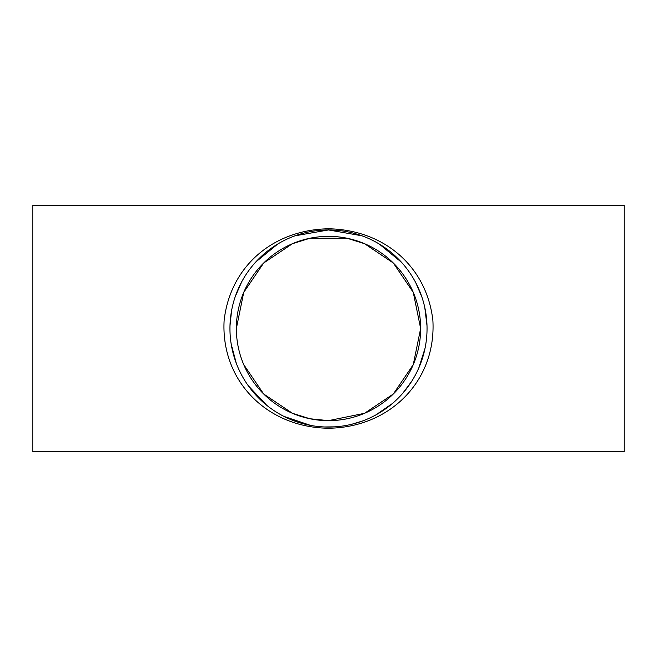 <?xml version="1.0" encoding="UTF-8"?>
<svg xmlns="http://www.w3.org/2000/svg" width="657" height="657" viewBox="0 0 657 657"><rect width="100%" height="100%" fill="white"/><g stroke="black" fill="none" stroke-linecap="round" stroke-linejoin="round"><path stroke-width="0.99" d="M294.993 235.822L328.5 229.95L361.867 235.773M379.245 244.018L401.452 262.242M415.75 282.682L421.958 297.235M424.783 307.484L427.017 325.847M425.038 348.292L418.78 368.01M411.635 381.421L402.536 393.543M392.5 403.447L375.911 414.896M362.492 421.006L351.594 424.307M334.815 426.845L324.558 426.968M310.638 425.416L283.865 416.366M266.66 405.229L248.247 385.7M236.306 363.321L231.19 344.079M229.991 325.798L231.543 310.843M235.198 296.759L241.669 281.886M255.828 261.929L277.812 243.985M328.5 228.776C272.639 229.827 230.131 266.758 224.119 320.583C220.768 381.43 267.563 427.592 328.5 428.224C389.429 427.592 436.232 381.438 432.889 320.583C426.869 266.758 384.361 229.827 328.5 228.776L328.5 229.95M229.95 328.5A98.55 98.55 0 0 1 377.775 243.156A98.55 98.55 0 0 1 377.775 413.844A98.55 98.55 0 0 1 229.95 328.5M32.85 451.688L32.85 205.312L624.15 205.312L624.15 451.688L32.85 451.688M236.356 328.5A92.144 92.144 0 0 1 374.572 248.699A92.144 92.144 0 0 1 374.572 408.301A92.144 92.144 0 0 1 236.356 328.5L243.722 292.406L263.687 263.005L292.455 243.698L309.94 238.245L347.06 238.245L364.545 243.698L393.313 263.005L413.278 292.398L420.644 328.5L413.278 364.594L393.313 393.995L364.545 413.302L328.5 420.644L309.94 418.755L292.455 413.302L263.687 393.995L243.722 364.602"/></g></svg>
